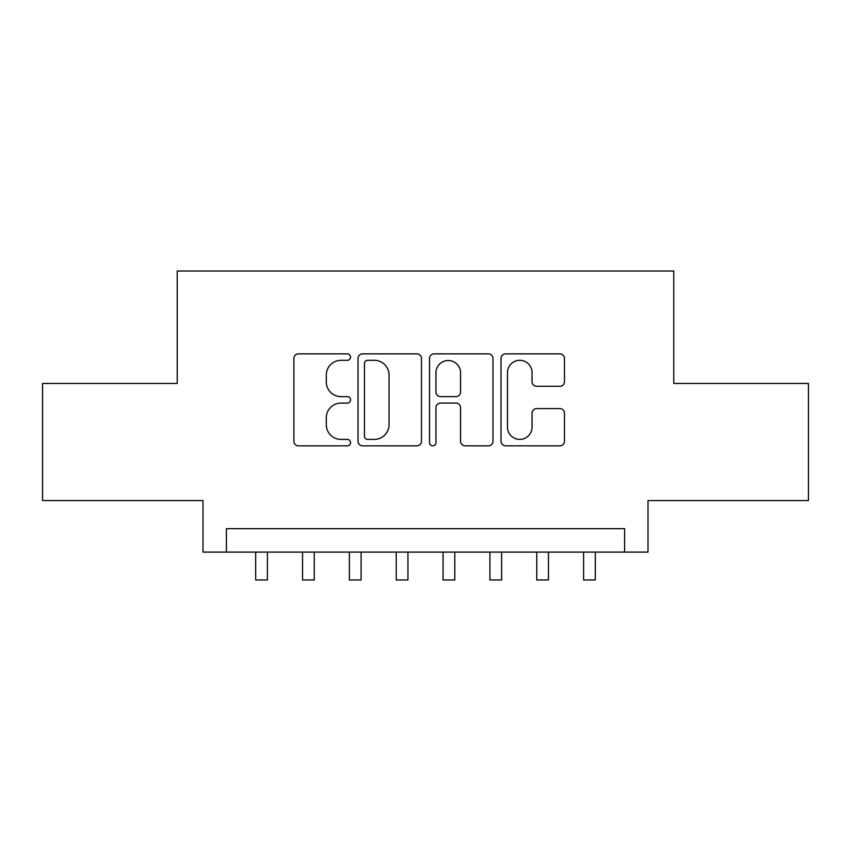 <?xml version="1.0" encoding="UTF-8"?>
<svg xmlns="http://www.w3.org/2000/svg" width="851" height="851" viewBox="0 0 851 851"><rect width="100%" height="100%" fill="white"/><g stroke="black" fill="none" stroke-linecap="round" stroke-linejoin="round"><path stroke-width="1.28" d="M350.548 357.09A3.223 3.223 0 0 0 347.336 353.867L298.478 353.867A4.595 4.595 0 0 0 293.882 358.473L293.882 441.233A4.595 4.595 0 0 0 298.478 445.828L347.336 445.828A3.223 3.223 0 0 0 350.548 442.616A3.223 3.223 0 0 0 347.336 439.393L341.006 439.393A14.712 14.712 0 0 1 326.295 424.681L326.295 417.788A14.712 14.712 0 0 1 341.006 403.076L347.336 403.076A3.223 3.223 0 0 0 350.548 399.853A3.223 3.223 0 0 0 347.336 396.63L341.006 396.63A14.712 14.712 0 0 1 326.295 381.918L326.295 375.025A14.712 14.712 0 0 1 341.006 360.313L347.336 360.313A3.223 3.223 0 0 0 350.548 357.09M559.873 386.29A4.595 4.595 0 0 0 564.479 381.695L564.479 358.473A4.595 4.595 0 0 0 559.873 353.867L505.622 353.867A4.595 4.595 0 0 0 501.026 358.473L501.026 441.233A4.595 4.595 0 0 0 505.622 445.828L559.873 445.828A4.595 4.595 0 0 0 564.479 441.233L564.479 413.192A4.595 4.595 0 0 0 559.873 408.586L536.662 408.586A4.595 4.595 0 0 0 532.056 413.192L532.056 427.096A12.297 12.297 0 0 1 519.759 439.393A12.297 12.297 0 0 1 507.462 427.096L507.462 372.61A12.297 12.297 0 0 1 519.759 360.313A12.297 12.297 0 0 1 532.056 372.61L532.056 381.695A4.595 4.595 0 0 0 536.662 386.29L559.873 386.29M624.591 552.097L648.005 552.097L648.005 500.569L808.45 500.569L808.45 383.461L673.769 383.461L673.769 271.033L177.231 271.033L177.231 383.461L42.55 383.461L42.55 500.569L202.995 500.569L202.995 552.097L624.591 552.097L624.591 528.673L226.409 528.673L226.409 552.097M421.479 358.473A4.595 4.595 0 0 0 416.884 353.867L362.622 353.867A4.595 4.595 0 0 0 358.026 358.473L358.026 441.233A4.595 4.595 0 0 0 362.622 445.828L416.884 445.828A4.595 4.595 0 0 0 421.479 441.233L421.479 358.473M434.116 353.867L488.378 353.867A4.595 4.595 0 0 1 492.974 358.473L492.974 441.233A4.595 4.595 0 0 1 488.378 445.828L465.157 445.828A4.595 4.595 0 0 1 460.561 441.233L460.561 407.672A4.595 4.595 0 0 0 455.966 403.076L440.563 403.076A4.595 4.595 0 0 0 435.957 407.672L435.957 442.616A3.223 3.223 0 0 1 432.744 445.828A3.223 3.223 0 0 1 429.521 442.616L429.521 358.473A4.595 4.595 0 0 1 434.116 353.867M367.675 360.313A3.223 3.223 0 0 0 364.462 363.526L364.462 436.18A3.223 3.223 0 0 0 367.675 439.393L374.344 439.393A14.712 14.712 0 0 0 389.056 424.681L389.056 375.025A14.712 14.712 0 0 0 374.344 360.313L367.675 360.313M460.561 372.844A12.297 12.297 0 0 0 448.264 360.537A12.297 12.297 0 0 0 435.957 372.844L435.957 392.034A4.595 4.595 0 0 0 440.563 396.63L455.966 396.63A4.595 4.595 0 0 0 460.561 392.034L460.561 372.844M255.694 552.097L255.694 579.967L267.405 579.967L267.405 552.097M302.53 552.097L302.53 579.967L314.242 579.967L314.242 552.097M349.378 552.097L349.378 579.967L361.09 579.967L361.09 552.097M396.226 552.097L396.226 579.967L407.937 579.967L407.937 552.097M443.063 552.097L443.063 579.967L454.774 579.967L454.774 552.097M489.91 552.097L489.91 579.967L501.622 579.967L501.622 552.097M536.758 552.097L536.758 579.967L548.47 579.967L548.47 552.097M583.595 552.097L583.595 579.967L595.306 579.967L595.306 552.097"/></g></svg>

